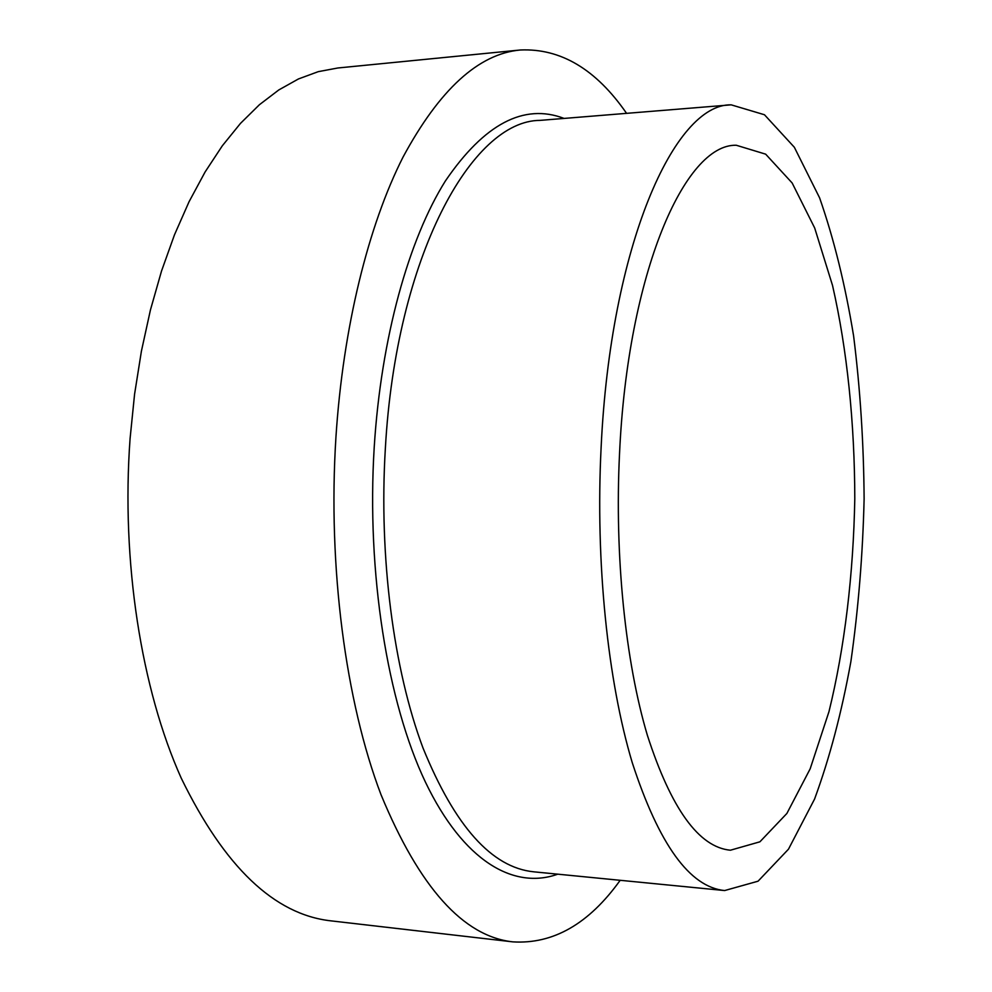 <?xml version="1.0" encoding="UTF-8"?>
<svg xmlns="http://www.w3.org/2000/svg" width="992" height="992" viewBox="0 0 992 992"><rect width="100%" height="100%" fill="white"/><g stroke="black" fill="none" stroke-linecap="round" stroke-linejoin="round"><path stroke-width="1.49" d="M620.174 880.301C588.963 923.837 553.189 944.359 512.852 941.867C463.289 936.46 419.343 887.394 381.002 794.666C345.687 701.828 327.695 567.139 335.928 437.274C343.108 326.74 368.404 225.482 403.012 157.133C439.518 89.466 478.615 53.754 520.304 49.997C560.666 48.174 596.093 69.291 626.572 113.348M512.852 941.867L330.782 920.836C274.35 914.512 224.502 866.946 181.238 778.15C141.36 689.366 121.061 561.646 130.088 438.514L134.577 394.196L141.41 351.168L150.437 309.95L161.522 271.039L174.468 234.844L189.063 201.723L205.096 171.976L222.32 145.799L240.498 123.368L259.408 104.73L278.802 89.937L298.48 78.938L318.246 71.66L337.9 67.977L520.304 49.997M601.115 447.528C610.539 245.198 674.585 103.478 731.191 104.842L764.46 114.75L794.344 147.262L819.59 197.83C833.912 238.836 845.246 284.865 853.604 335.928C860.213 388.703 863.71 443.002 864.119 498.827C862.78 554.64 858.365 608.877 850.888 661.54C841.675 712.442 829.572 758.285 814.568 799.056L788.479 849.189L758.062 881.194L724.631 890.556C689.738 887.146 658.961 844.539 632.276 762.736C607.724 680.971 595.336 562.216 601.115 447.528M619.541 453.53C627.775 272.465 684.951 143.728 736.287 145.254L765.65 154.157L792.149 182.974L814.68 227.986L832.524 285.436C847.156 349.506 854.658 423.162 854.794 498.753C853.393 574.331 844.663 647.85 828.965 711.673L810.166 768.825L786.892 813.44L759.909 841.811L730.41 850.218C698.901 847.242 671.237 808.976 647.416 735.432C625.481 662.061 614.47 556.028 619.541 453.53M557.777 874.175C513.782 889.948 463.363 861.378 425.32 781.882C387.5 702.41 366.445 572.917 374.22 447.181C381.102 337.652 408.778 239.258 445.433 180.904C484.307 123.901 523.863 103.069 564.088 118.42M724.631 890.556L533.783 871.819C491.834 867.628 454.906 826.348 423.014 748.005C393.626 669.786 378.746 557.07 385.367 448.223C396.106 256.37 471.87 120.416 540.057 120.379L731.191 104.842"/></g></svg>
